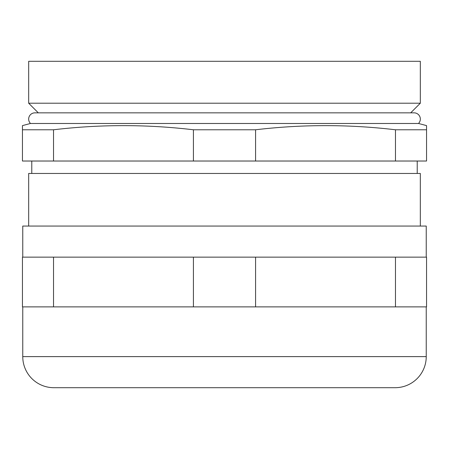 <?xml version="1.0" encoding="UTF-8"?>
<svg xmlns="http://www.w3.org/2000/svg" width="449" height="449" viewBox="0 0 449 449"><rect width="100%" height="100%" fill="white"/><g stroke="black" fill="none" stroke-linecap="round" stroke-linejoin="round"><path stroke-width="0.67" d="M30.392 123.486L418.608 123.486L426.55 125.613L426.55 129.778L395.468 129.778L395.468 161.023L22.45 161.023L22.45 125.613L30.392 123.486M53.532 161.023L53.532 129.778L22.45 129.778M53.532 129.778C100.161 124.255 146.789 124.255 193.418 129.778L193.418 161.023M255.582 161.023L255.582 129.778L193.418 129.778M255.582 129.778C302.211 124.255 348.839 124.255 395.468 129.778M420.331 61.305L28.669 61.305L28.669 103.208L420.331 103.208L420.331 61.305M410.695 112.845L420.331 103.208M38.305 112.845L28.669 103.208M31.778 161.023L31.778 173.46M417.222 161.023L417.222 173.46M420.331 226.055L420.331 173.46L28.669 173.46L28.669 226.055M426.55 129.778L426.55 161.023L395.468 161.023M418.485 123.486A6.219 6.219 0 0 0 414.118 112.845L34.882 112.845A6.219 6.219 0 0 0 30.515 123.486M426.241 257.137L426.241 226.055L22.759 226.055L22.759 257.137M22.759 306.875L22.759 356.607A31.082 31.082 0 0 0 53.846 387.695L395.154 387.695A31.082 31.082 0 0 0 426.241 356.607L22.759 356.607M426.241 306.875L426.241 356.607M193.418 306.875L22.45 306.875L22.45 257.137L193.418 257.137L193.418 306.875L255.582 306.875L255.582 257.137L193.418 257.137M255.582 257.137L426.55 257.137L426.55 306.875L255.582 306.875M53.532 306.875L53.532 257.137M395.468 257.137L395.468 306.875"/></g></svg>
